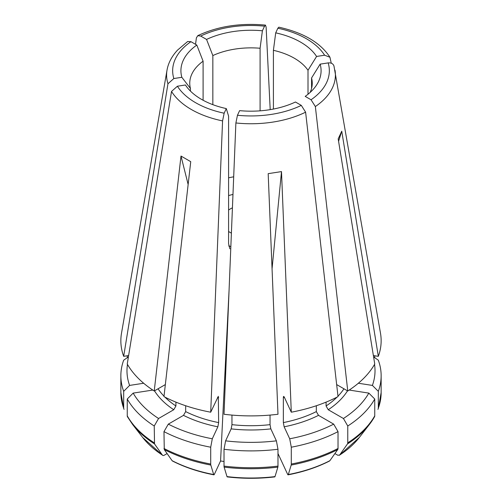 <?xml version="1.0" encoding="UTF-8"?>
<svg xmlns="http://www.w3.org/2000/svg" width="502" height="502" viewBox="0 0 502 502"><rect width="100%" height="100%" fill="white"/><g stroke="black" fill="none" stroke-linecap="round" stroke-linejoin="round"><path stroke-width="0.75" d="M203.097 61.188A26840.403 15496.389 -120 0 1 196.809 45.061A70.085 40.461 180 0 0 181.849 77.302A26754.423 21100.648 155.1 0 0 190.434 88.471A61.244 35.36 180 0 1 189.756 83.219A61.244 35.36 180 0 1 203.097 61.188L203.097 100.256M190.434 88.471L190.434 91.082M187.673 41.49L177.52 50.125C171.747 56.381 168.245 63.064 167.009 70.18A84.405 48.732 0 0 0 167.957 83.752L173.836 78.538A78.343 45.23 180 0 1 190.948 41.672L187.761 41.49M123.68 408.17L123.68 391.334A130.143 75.137 0 0 1 120.856 375.76L120.856 392.589A130.143 75.137 180 0 0 123.68 408.17A3.062 2.416 -24.9 0 0 123.799 408.854L120.856 392.589M128.399 356.928L123.68 360.179A130.143 75.137 0 0 0 120.856 375.76M127.47 364.402A124.019 71.604 0 0 0 129.604 385.417L123.68 391.334M143.66 383.246L129.604 385.417M167.009 70.18L121.497 333.29A130.143 75.137 0 0 0 123.68 356.332L128.619 355.567M124.082 409.356A3.062 2.416 -24.9 0 1 123.799 408.854M338.028 448.462A3.062 1.763 -120 0 1 337.733 449.541A184073.925 106275.64 60 0 1 329.889 460.685A118.654 68.504 180 0 1 288.311 474.541A184073.906 38899.578 -98.8 0 0 291.185 465.059A3.062 0.646 81.2 0 0 291.292 464.036L291.292 447.207A130.143 75.137 0 0 0 338.028 431.626L338.028 448.462A130.143 75.137 180 0 1 291.292 464.036M291.292 447.207L289.704 438.786A124.019 71.604 0 0 0 333.686 424.127L338.028 431.626M289.704 438.786L284.145 426.807L283.354 422.596L283.354 397.597L283.523 396.411L284.145 396.806L291.292 412.205A130.143 75.137 0 0 0 338.028 396.624L305.611 112.178L301.307 105.389A78.343 45.23 180 0 1 237.459 115.265L235.884 122.965L224.017 414.263A130.143 75.137 0 0 0 277.982 414.263L268.181 173.654L281.496 171.596L272.059 268.802M283.354 422.596A99.521 57.46 0 0 0 316.335 411.602L318.5 415.355L333.686 424.127M316.335 411.602L316.335 405.741M288.311 474.541A3.068 0.646 81.2 0 1 288.098 474.836A3.068 0.646 81.2 0 1 287.627 474.308L277.982 453.532M288.11 474.836C303.522 471.861 317.314 467.262 329.494 461.031L329.889 460.685M374.354 417.043A129.736 74.905 180 0 1 369.434 424.422A129.736 74.905 180 0 1 347.478 443.919A184073.912 106275.634 60 0 1 339.634 455.057L337.752 455.226L334.897 453.576M210.708 464.036A3.062 0.646 -81.2 0 0 210.815 465.059A184073.918 38899.585 98.8 0 0 213.689 474.541A118.654 68.504 180 0 1 172.111 460.685A184380.528 106452.658 -60 0 1 164.267 449.541L163.972 431.626A130.143 75.137 0 0 0 210.708 447.207L210.708 464.036A130.143 75.137 180 0 1 163.972 448.462M163.972 431.626L168.314 424.127A124.019 71.604 0 0 0 212.296 438.786L210.708 447.207M168.314 424.127L183.5 415.355L185.665 411.602A99.521 57.46 0 0 0 218.646 422.596L217.855 426.807L212.296 438.786M188.143 184.491L180.996 156.047L190.741 161.675L163.972 396.624A130.143 75.137 0 0 0 210.708 412.205L218.32 396.316L218.646 422.596M165.346 384.582L154.233 391.002A130.143 75.137 0 0 1 127.251 364.019L171.527 91.439L177.407 86.225L185.414 84.982A70.085 40.461 180 0 0 187.02 87.235A70.085 40.461 180 0 0 226.295 108.583A26754.423 5653.9 98.8 0 0 228.592 116.131L228.592 243.646L229.86 248.823M171.527 91.439A84.405 48.732 0 0 0 222.574 120.907L224.149 113.207A78.343 45.23 180 0 1 177.407 86.225M381.143 375.76L381.143 392.589A130.143 75.137 180 0 1 378.32 408.17L378.32 391.334A130.143 75.137 0 0 0 381.143 375.76A130.143 75.137 0 0 0 378.32 360.179L373.601 356.928M378.32 391.334L372.396 385.417A124.019 71.604 0 0 0 374.53 364.402M372.396 385.417L358.34 383.246M373.381 355.567L378.32 356.332A130.143 75.137 0 0 0 380.503 333.29L333.924 65.8M378.32 408.17A3.062 2.416 24.9 0 1 378.201 408.854A3.062 2.416 24.9 0 1 377.918 409.356M275.002 476.599A184073.906 38899.578 -98.8 0 0 277.876 467.117A129.736 74.905 180 0 1 224.124 467.117A184073.906 38899.578 98.8 0 0 226.998 476.599A3.068 0.646 -81.2 0 0 227.218 476.9C243.075 478.764 258.925 478.764 274.77 476.9A3.068 0.646 81.2 0 0 275.002 476.599A118.654 68.504 180 0 1 226.998 476.599M277.876 467.117A3.062 0.646 81.2 0 0 277.982 466.101L277.982 449.265L276.395 440.844L270.835 428.871L270.038 424.654L270.038 415.085M224.124 467.117A3.062 0.646 -81.2 0 1 224.017 466.101L224.017 449.265A130.143 75.137 0 0 0 277.982 449.265M231.962 415.085L231.962 424.654L231.165 428.871L225.605 440.844A124.019 71.604 0 0 0 276.395 440.844M225.605 440.844L224.017 449.265M301.307 105.389L295.446 102.006A70.085 40.461 180 0 1 239.605 110.641L237.459 115.265M339.333 455.345L339.634 455.057A118.654 68.504 180 0 0 359.313 437.48L369.434 424.422L374.505 416.823A3.062 2.416 24.9 0 0 374.749 415.857L374.749 399.021L368.826 393.104L349.197 390.067M347.478 443.919A3.062 1.763 -120 0 0 347.767 442.833L347.767 426.003A130.143 75.137 0 0 0 374.749 399.021M326.074 402.133L326.074 405.98L328.245 409.732L343.431 418.499A124.019 71.604 0 0 0 368.826 393.104M343.431 418.499L347.767 426.003M311.566 88.471L311.566 77.967A26754.423 21100.648 -24.9 0 0 320.15 64.137A70.085 40.461 180 0 1 314.98 87.235A70.085 40.461 180 0 1 305.191 96.378L311.052 99.766L315.356 106.556L347.767 391.002A130.143 75.137 0 0 0 374.749 364.019L338.185 138.866L341.755 131.179L338.58 141.282M347.767 391.002L336.654 384.582M311.566 77.967A61.244 35.36 180 0 1 312.244 83.219A61.244 35.36 180 0 1 310.123 92.45M334.043 66.295C333.309 63.779 331.351 62.65 328.164 62.901A78.343 45.23 180 0 1 311.052 99.766M374.749 357.725L374.749 355.78M273.408 50.313A61.244 35.36 180 0 1 308.002 70.286A26754.423 21100.648 -24.9 0 0 316.586 56.456A70.085 40.461 180 0 0 275.705 32.856A26754.423 5653.9 -81.2 0 1 273.408 50.313L273.408 109.059M308.002 70.286L308.002 94.263M331.264 63.202L329.933 57.241L324.593 55.214L316.586 56.456M278.798 27.221L277.851 28.231A78.343 45.23 180 0 1 324.593 55.214M167.103 453.576L164.248 455.226A3.068 1.77 120 0 1 162.667 455.352A3.068 1.77 120 0 1 162.366 455.057A184380.528 106452.658 -60 0 1 154.522 443.919A129.736 74.905 180 0 1 132.566 424.422L142.687 437.48A118.654 68.504 180 0 0 162.366 455.057M127.646 417.043A3.062 2.416 -24.9 0 1 127.495 416.817A3.062 2.416 -24.9 0 1 127.251 415.857L127.251 399.021A130.143 75.137 0 0 0 154.233 426.003L158.569 418.499L173.755 409.732L175.926 405.98L175.926 402.133M154.522 443.919L154.233 426.003M152.803 390.067L133.174 393.104A124.019 71.604 0 0 0 158.569 418.499M133.174 393.104L127.251 399.021M228.592 231.453A29.091 16.798 0 0 0 230.431 232.614A29.091 16.798 0 0 0 231.391 233.148M232.426 207.815A29.091 16.798 0 0 0 228.592 210.024M224.017 461.501L220.566 460.968L229.081 289.936M213.689 474.541A3.068 0.646 -81.2 0 0 213.902 474.836A3.068 0.646 -81.2 0 0 214.373 474.308L220.566 460.968M127.251 357.725L127.251 355.78M195.542 44.327L196.389 37.87L197.763 35.717L200.693 36.05L206.554 39.432A70.085 40.461 180 0 1 262.395 30.791L264.541 26.167L265.464 25.156L266.116 27.083L270.202 109.637M206.554 39.432A26840.403 15496.389 -120 0 0 212.842 55.565L212.842 104.661M212.842 55.565A61.244 35.36 180 0 1 260.092 48.255L260.092 110.842M180.996 156.047L154.233 391.002M226.295 108.583L224.149 113.207M222.574 120.907L210.708 412.205M378.32 356.332L341.755 131.179M262.395 30.791A26754.423 5653.9 -81.2 0 1 260.092 48.255M275.705 32.856L277.851 28.231M320.15 64.137L328.164 62.901M291.292 412.205L281.496 171.596M172.111 460.685A3.068 1.77 120 0 0 172.5 461.024C184.686 467.262 198.478 471.861 213.89 474.836M181.849 77.302L173.836 78.538M196.809 45.061L190.948 41.672M167.957 83.752L123.68 356.332M185.665 411.602L185.665 405.741M337.733 449.541A129.736 74.905 180 0 1 291.185 465.059M284.145 426.807A102.584 59.23 0 0 0 318.5 415.355M283.354 397.597A99.521 57.46 0 0 0 284.414 397.377M210.815 465.059A129.736 74.905 180 0 1 164.267 449.541M183.5 415.355A102.584 59.23 0 0 0 217.855 426.807M217.586 397.377A99.521 57.46 0 0 0 218.646 397.597M277.982 466.101A130.143 75.137 180 0 1 224.017 466.101M231.165 428.871A102.584 59.23 0 0 0 270.835 428.871M231.962 424.654A99.521 57.46 0 0 0 270.038 424.654M235.884 122.965A84.405 48.732 0 0 0 305.611 112.178M374.749 415.857A130.143 75.137 180 0 1 347.767 442.833M328.245 409.732A102.584 59.23 0 0 0 347.503 390.845M326.074 405.98A99.521 57.46 0 0 0 337.055 397.126M337.978 396.185A99.521 57.46 0 0 0 343.952 388.793M315.356 106.556A84.405 48.732 0 0 0 334.991 70.18M154.233 442.833A130.143 75.137 180 0 1 127.251 415.857M154.497 390.845A102.584 59.23 0 0 0 173.755 409.732M158.048 388.793A99.521 57.46 0 0 0 164.022 396.185M164.945 397.126A99.521 57.46 0 0 0 175.926 405.98M230.845 246.526A48.995 28.288 180 0 1 228.705 245.93M228.592 195.585A48.995 28.288 180 0 1 232.972 194.437M200.693 36.05A78.343 45.23 180 0 1 264.541 26.167M228.592 177.827A61.244 35.36 180 0 1 233.687 176.823M381.143 392.589L378.201 408.854M329.927 57.19C320.414 42.651 303.403 32.655 278.892 27.19M127.495 416.823L132.566 424.422M162.661 455.345L142.687 437.48M265.382 25.1C240.251 22.803 217.73 26.317 197.813 35.636M359.313 437.48L339.339 455.345"/></g></svg>

